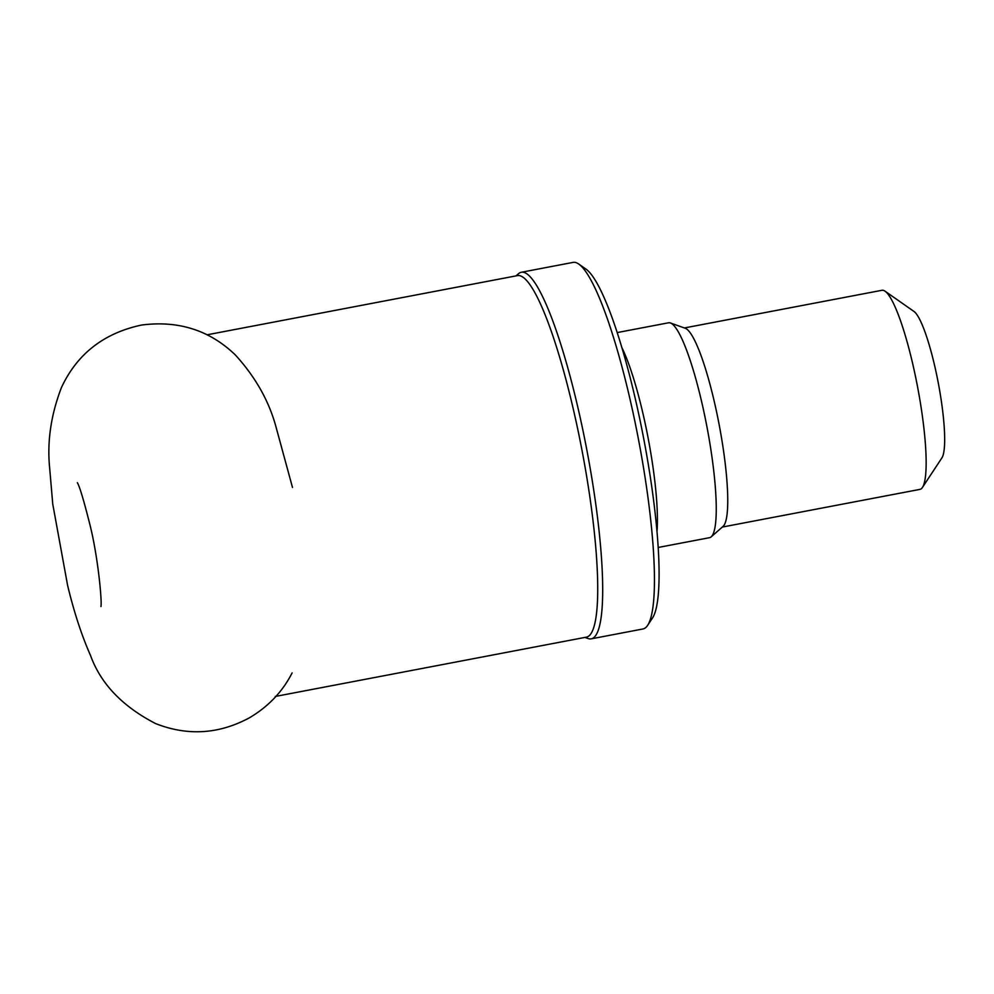<?xml version="1.0" encoding="UTF-8"?>
<svg xmlns="http://www.w3.org/2000/svg" width="994" height="994" viewBox="0 0 994 994"><rect width="100%" height="100%" fill="white"/><g stroke="black" fill="none" stroke-linecap="round" stroke-linejoin="round"><path stroke-width="1.49" d="M656.997 531.802A109.377 18.215 -100.8 0 0 646.112 427.905A109.377 18.215 -100.8 0 0 621.871 347.589M658.177 547.47L709.542 537.679A109.377 18.215 -100.8 0 0 711.195 536.835A109.377 18.215 -100.8 0 0 704.932 416.697A109.377 18.215 -100.8 0 0 670.416 322.963A109.377 18.215 -100.8 0 0 668.564 322.789L617.199 332.58M711.195 536.835L723.048 526.422A101.338 16.873 -100.8 0 0 717.258 415.119A101.338 16.873 -100.8 0 0 685.276 328.281L670.416 322.963M722.34 527.056L919.922 489.383A101.338 16.873 -100.8 0 0 922.457 487.408A101.338 16.873 -100.8 0 0 915.66 377.285A101.338 16.873 -100.8 0 0 885.033 291.18A101.338 16.873 -100.8 0 0 881.964 290.285L684.381 327.958M922.457 487.408L941.914 457.874A75.606 12.587 -100.8 0 0 936.845 375.72A75.606 12.587 -100.8 0 0 914.008 311.482L885.033 291.18M275.288 696.459L586.41 637.142A184.014 30.652 -100.8 0 0 578.67 433.595A184.014 30.652 -100.8 0 0 517.489 275.611L207.087 334.804M584.944 637.415L588.075 638.533A186.586 31.075 -100.8 0 0 591.219 638.844A186.586 31.075 -100.8 0 0 583.366 432.452A186.586 31.075 -100.8 0 0 521.316 272.269A186.586 31.075 -100.8 0 0 518.508 273.71L516.01 275.897M591.219 638.844L642.981 628.966A186.586 31.075 -100.8 0 0 647.641 625.35A186.586 31.075 -100.8 0 0 635.129 422.587A186.586 31.075 -100.8 0 0 578.744 264.044A186.586 31.075 -100.8 0 0 573.091 262.391L521.316 272.269M647.641 625.35L652.511 617.97A180.162 30.006 -100.8 0 0 640.434 422.189A180.162 30.006 -100.8 0 0 585.988 269.113L578.744 264.044M77.383 482.736L77.358 482.686C79.694 486.613 83.968 500.939 90.181 525.689C98.008 557.311 102.084 600.923 100.966 606.551M292.497 487.47L275.649 425.618C268.492 400.122 255.036 376.552 235.292 354.895C209.622 330.219 178.373 320.267 141.546 325.05C103.736 333.127 77.01 354.013 61.367 387.722C50.868 415.169 46.966 442.082 49.7 468.447L52.744 504.057L67.617 585.454C74.016 612.068 81.657 635.427 90.541 655.518C100.767 683.797 122.486 706.498 155.698 723.62C187.704 736.156 218.928 734.218 249.37 717.83C268.281 706.684 282.532 691.712 292.124 672.913"/></g></svg>
